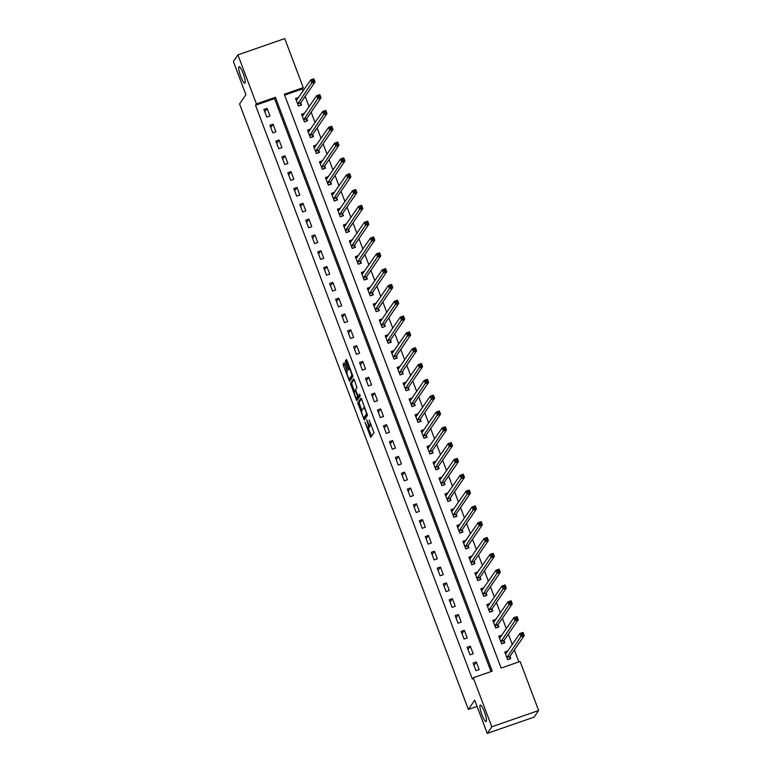 <?xml version="1.0" encoding="UTF-8"?>
<svg xmlns="http://www.w3.org/2000/svg" width="772" height="772" viewBox="0 0 772 772"><rect width="100%" height="100%" fill="white"/><g stroke="black" fill="none" stroke-linecap="round" stroke-linejoin="round"><path stroke-width="1.16" d="M364.944 422.081L370.753 437.338L373.986 432.648L369.103 420.016A4.285 0.82 -109.2 0 1 370.039 424.822L369.769 425.208A4.285 0.82 -109.2 0 1 369.672 425.285A4.285 0.82 -109.2 0 1 367.694 422.062L366.603 419.669L367.453 422.429A4.285 0.82 -109.2 0 1 368.379 427.234L368.119 427.62A4.285 0.82 -109.2 0 1 368.022 427.698A4.285 0.82 -109.2 0 1 366.044 424.475L364.944 422.081M245.023 83.048A8.743 1.669 -109.2 0 0 243.334 73.832A8.743 1.669 -109.2 0 0 239.098 66.691A8.743 1.669 -109.2 0 0 238.905 66.855A8.743 1.669 -109.2 0 0 240.594 76.071A8.743 1.669 -109.2 0 0 244.83 83.202A8.743 1.669 -109.2 0 0 245.023 83.048M486.244 721.434A8.743 1.669 -109.2 0 0 484.555 712.209A8.743 1.669 -109.2 0 0 480.319 705.077A8.743 1.669 -109.2 0 0 480.126 705.232A8.743 1.669 -109.2 0 0 481.815 714.457A8.743 1.669 -109.2 0 0 486.061 721.588A8.743 1.669 -109.2 0 0 486.244 721.434M344.708 363.892L344.061 362.908L343.164 364.22L343.453 365.716L349.61 381.378L352.843 376.688L352.553 375.192L347.014 360.534L346.396 359.53L345.277 361.132L347.94 368.91L348.558 369.913L349.127 369.103A3.59 0.685 -109.2 0 1 349.205 369.035A3.59 0.685 -109.2 0 1 350.942 371.969A3.59 0.685 -109.2 0 1 351.636 375.752L349.533 378.82A3.59 0.685 -109.2 0 1 349.455 378.888A3.59 0.685 -109.2 0 1 347.709 375.964A3.59 0.685 -109.2 0 1 347.014 372.181L347.082 370.164L344.708 363.892M538.634 710.51L534.108 717.12L487.257 733.4L474.703 700.185L468.363 709.429L239.571 103.95L245.911 94.705L233.366 61.49L237.892 54.88L284.743 38.6L303.271 87.632L284.279 94.232L501.115 668.079L520.106 661.479L538.634 710.51L491.793 726.799L473.265 677.758L492.256 671.158L275.411 97.311L256.42 103.911L237.892 54.88M487.257 733.4L491.793 726.799M491.011 671.592L274.514 98.633L255.513 105.233L472.358 679.08L473.265 677.758M255.513 105.233L256.42 103.911M357.754 402.849L364.239 419.987L367.443 415.317L361.614 399.163L360.987 398.149L357.754 402.849L359.028 402.405L361.817 410.511M356.288 399.693L350.459 383.53L353.663 378.859L354.309 379.843L356.973 387.621L355.67 389.513L355.969 391.018L358.16 396.181L359.559 394.174L360.196 395.93L356.905 400.697L356.288 399.693L357.552 399.249L357.108 398.062M479.142 669.565L476.276 661.971L473.111 663.071L475.977 670.665L479.142 669.565M473.168 653.749L470.302 646.154L467.137 647.254L470.003 654.849L473.168 653.749M467.195 637.933L464.319 630.338L461.154 631.438L464.03 639.033L467.195 637.933M461.212 622.116L458.346 614.522L455.181 615.622L458.047 623.216L461.212 622.116M455.239 606.3L452.373 598.705L449.207 599.805L452.074 607.4L455.239 606.3M449.265 590.483L446.39 582.889L443.224 583.989L446.091 591.584L449.265 590.483M443.282 574.667L440.416 567.073L437.251 568.173L440.117 575.767L443.282 574.667M437.309 558.841L434.433 551.256L431.268 552.356L434.144 559.941L437.309 558.841M431.326 543.025L428.46 535.44L425.295 536.54L428.161 544.125L431.326 543.025M425.353 527.208L422.487 519.614L419.321 520.714L422.188 528.309L425.353 527.208M419.379 511.392L416.504 503.798L413.338 504.898L416.214 512.492L419.379 511.392M413.396 495.576L410.53 487.981L407.365 489.081L410.231 496.676L413.396 495.576M407.423 479.759L404.557 472.165L401.392 473.265L404.258 480.859L407.423 479.759M401.45 463.943L398.574 456.348L395.409 457.449L398.284 465.043L401.45 463.943M395.467 448.127L392.601 440.532L389.435 441.632L392.301 449.227L395.467 448.127M389.493 432.31L386.627 424.716L383.462 425.816L386.328 433.41L389.493 432.31M383.52 416.494L380.644 408.899L377.479 410L380.355 417.594L383.52 416.494M377.537 400.678L374.671 393.083L371.506 394.183L374.372 401.778L377.537 400.678M371.564 384.852L368.698 377.267L365.532 378.367L368.398 385.952L371.564 384.852M365.581 369.035L362.715 361.45L359.549 362.55L362.415 370.135L365.581 369.035M359.607 353.219L356.741 345.634L353.576 346.734L356.442 354.319L359.607 353.219M353.634 337.403L350.758 329.808L347.593 330.908L350.469 338.503L353.634 337.403M347.651 321.586L344.785 313.992L341.62 315.092L344.486 322.686L347.651 321.586M341.678 305.77L338.812 298.175L335.646 299.275L338.512 306.87L341.678 305.77M335.704 289.954L332.828 282.359L329.663 283.459L332.539 291.054L335.704 289.954M329.721 274.137L326.855 266.543L323.69 267.643L326.556 275.237L329.721 274.137M323.748 258.321L320.882 250.726L317.717 251.826L320.583 259.421L323.748 258.321M317.774 242.505L314.899 234.91L311.734 236.01L314.609 243.605L317.774 242.505M311.791 226.688L308.925 219.094L305.76 220.194L308.626 227.788L311.791 226.688M305.818 210.872L302.952 203.277L299.787 204.377L302.653 211.972L305.818 210.872M299.845 195.046L296.969 187.461L293.804 188.561L296.68 196.146L299.845 195.046M293.862 179.229L290.996 171.645L287.831 172.745L290.697 180.33L293.862 179.229M287.888 163.413L285.022 155.819L281.857 156.919L284.723 164.513L287.888 163.413M281.905 147.597L279.039 140.002L275.874 141.102L278.74 148.697L281.905 147.597M275.932 131.78L273.066 124.186L269.901 125.286L272.767 132.88L275.932 131.78M269.959 115.964L267.083 108.369L263.918 109.47L266.794 117.064L269.959 115.964M518.871 661.913L514.345 649.956M512.299 644.533L508.372 634.14M506.326 628.707L502.398 618.324M500.343 612.891L496.415 602.507M494.369 597.074L490.442 586.691M488.387 581.258L484.469 570.875M482.413 565.442L478.486 555.058M476.44 549.625L472.512 539.232M470.457 533.809L466.539 523.416M464.483 517.993L460.556 507.6M458.51 502.176L454.583 491.783M452.527 486.36L448.6 475.967M446.554 470.544L442.626 460.151M440.58 454.718L436.653 444.334M434.597 438.901L430.67 428.518M428.624 423.085L424.697 412.702M422.641 407.269L418.723 396.885M416.668 391.452L412.74 381.069M410.694 375.636L406.767 365.252M404.711 359.82L400.793 349.427M398.738 344.003L394.81 333.61M392.765 328.187L388.837 317.794M386.782 312.37L382.864 301.977M380.808 296.554L376.881 286.161M374.835 280.738L370.907 270.345M368.852 264.912L364.924 254.528M362.879 249.095L358.951 238.712M356.905 233.279L352.978 222.896M350.922 217.463L346.995 207.079M344.949 201.646L341.021 191.263M338.966 185.83L335.048 175.437M332.993 170.014L329.065 159.621M327.019 154.197L323.092 143.804M321.036 138.381L317.118 127.988M315.063 122.565L311.135 112.172M309.089 106.748L305.162 96.355M303.107 90.932L302.363 88.954L284.617 95.12M507.86 650.999L504.763 652.07L507.629 659.664L510.794 658.564L510.022 656.509M501.877 635.182L498.789 636.253L501.655 643.848L504.82 642.748L504.039 640.692M495.904 619.366L492.806 620.437L495.682 628.032L498.847 626.932L498.065 624.876M489.93 603.55L486.833 604.621L489.699 612.215L492.864 611.115L492.092 609.06M483.947 587.733L480.859 588.804L483.726 596.399L486.891 595.299L486.109 593.234M477.974 571.907L474.877 572.988L477.752 580.583L480.917 579.482L480.136 577.417M472.001 556.091L468.903 557.172L471.769 564.766L474.934 563.666L474.162 561.601M466.018 540.275L462.93 541.355L465.796 548.94L468.961 547.84L468.179 545.785M460.044 524.458L456.947 525.539L459.822 533.124L462.988 532.024L462.206 529.968M454.071 508.642L450.973 509.723L453.839 517.308L457.005 516.207L456.233 514.152M448.088 492.825L445 493.897L447.866 501.491L451.031 500.391L450.25 498.336M442.115 477.009L439.017 478.08L441.883 485.675L445.048 484.575L444.276 482.519M436.141 461.193L433.044 462.264L435.91 469.858L439.075 468.758L438.303 466.703M430.158 445.376L427.061 446.448L429.936 454.042L433.102 452.942L432.32 450.887M424.185 429.56L421.087 430.631L423.953 438.226L427.119 437.126L426.347 435.07M418.202 413.744L415.114 414.815L417.98 422.409L421.145 421.309L420.364 419.244M412.229 397.918L409.131 398.999L412.007 406.593L415.172 405.493L414.39 403.428M406.255 382.101L403.158 383.182L406.024 390.777L409.189 389.677L408.417 387.612M400.272 366.285L397.184 367.366L400.05 374.96L403.216 373.86L402.434 371.795M394.299 350.469L391.201 351.55L394.077 359.134L397.242 358.034L396.461 355.979M388.326 334.652L385.228 335.733L388.094 343.318L391.259 342.218L390.487 340.162M382.343 318.836L379.255 319.907L382.121 327.502L385.286 326.402L384.504 324.346M376.369 303.02L373.272 304.091L376.147 311.685L379.313 310.585L378.531 308.53M370.396 287.203L367.298 288.274L370.164 295.869L373.33 294.769L372.558 292.713M364.413 271.387L361.325 272.458L364.191 280.053L367.356 278.953L366.575 276.897M358.44 255.571L355.342 256.642L358.208 264.236L361.373 263.136L360.601 261.081M352.457 239.754L349.369 240.825L352.235 248.42L355.4 247.32L354.618 245.264M346.483 223.938L343.386 225.009L346.261 232.604L349.427 231.504L348.645 229.438M340.51 208.112L337.412 209.193L340.278 216.787L343.443 215.687L342.672 213.622M334.527 192.296L331.439 193.376L334.305 200.971L337.47 199.871L336.688 197.806M328.554 176.479L325.456 177.56L328.332 185.145L331.497 184.045L330.715 181.989M322.58 160.663L319.483 161.744L322.349 169.329L325.514 168.228L324.742 166.173M316.597 144.846L313.509 145.927L316.375 153.512L319.54 152.412L318.759 150.357M310.624 129.03L307.526 130.101L310.402 137.696L313.567 136.596L312.785 134.54M304.65 113.214L301.553 114.285L304.419 121.879L307.584 120.779L306.812 118.724M298.668 97.397L295.579 98.469L298.446 106.063L301.611 104.963L300.829 102.908M468.363 709.429L477.057 706.409M302.363 88.954L303.271 87.632M274.514 98.633L275.411 97.311M476.276 661.971L473.969 665.339M470.302 646.154L467.986 649.522M464.319 630.338L462.013 633.706M458.346 614.522L456.04 617.889M452.373 598.705L450.057 602.073M446.39 582.889L444.083 586.257M440.416 567.073L438.11 570.431M434.433 551.256L432.127 554.614M428.46 535.44L426.154 538.798M422.487 519.614L420.171 522.982M416.504 503.798L414.197 507.165M410.53 487.981L408.224 491.349M404.557 472.165L402.241 475.533M398.574 456.348L396.268 459.716M392.601 440.532L390.294 443.9M386.627 424.716L384.311 428.084M380.644 408.899L378.338 412.267M374.671 393.083L372.365 396.451M368.698 377.267L366.382 380.625M362.715 361.45L360.408 364.809M356.741 345.634L354.435 348.992M350.758 329.808L348.452 333.176M344.785 313.992L342.478 317.36M338.812 298.175L336.495 301.543M332.828 282.359L330.522 285.727M326.855 266.543L324.549 269.91M320.882 250.726L318.566 254.094M314.899 234.91L312.592 238.278M308.925 219.094L306.619 222.461M302.952 203.277L300.636 206.635M296.969 187.461L294.663 190.819M290.996 171.645L288.689 175.003M285.022 155.819L282.706 159.186M279.039 140.002L276.733 143.37M273.066 124.186L270.75 127.554M267.083 108.369L264.777 111.737M369.161 427.254A4.285 0.82 -109.2 0 0 369.286 427.263A4.285 0.82 -109.2 0 0 369.383 427.186L368.119 427.62M369.653 425.295A4.285 0.82 -109.2 0 1 369.643 426.791L369.383 427.186M370.821 424.841A4.285 0.82 -109.2 0 0 370.946 424.851A4.285 0.82 -109.2 0 0 371.033 424.774L369.769 425.208M368.273 427.611L371.535 436.219M361.479 398.834L359.028 402.405M364.529 417.71L364.992 418.887M363.322 417.276L363.776 417.961L366.584 413.86L365.706 411.013A4.285 0.82 -109.2 0 0 363.728 407.79A4.285 0.82 -109.2 0 0 363.631 407.867L361.711 410.665A4.285 0.82 -109.2 0 0 362.637 415.471L363.322 417.276M363.757 417.98L365.021 417.536L363.776 417.961M367.289 414.236L365.04 417.517M354.512 391.201L352.022 384.591L350.749 385.035M354.174 379.515L351.723 383.095L352.022 384.591M359.385 395.737L360.003 394.907M354.329 391.481A3.59 0.685 -109.2 0 0 355.014 395.264A3.59 0.685 -109.2 0 0 356.76 398.188A3.59 0.685 -109.2 0 0 356.838 398.12L357.581 397.04L357.291 395.534L355.101 390.371L354.329 391.481M357.918 397.744A3.59 0.685 -109.2 0 0 358.025 397.744A3.59 0.685 -109.2 0 0 358.102 397.686L356.838 398.12M358.816 395.949L358.102 397.686M350.613 378.444A3.59 0.685 -109.2 0 0 350.72 378.444A3.59 0.685 -109.2 0 0 350.797 378.386L349.533 378.82M352.698 375.617L350.797 378.386M346.879 360.206L346.84 362.193L349.427 368.968M349.812 378.762L350.392 380.258M344.573 363.564L347.217 371.892M509.916 658.873L510.051 656.219L524.236 635.559L521.071 636.659L519.874 633.494L505.544 654.135M507.58 659.529L510.051 658.67M505.187 653.199L506.702 652.678M521.418 633.773L519.874 633.494L523.04 632.393L524.236 635.559L522.683 633.329L521.418 633.773L521.891 635.038L523.155 634.594M506.857 657.609L521.891 635.038M523.04 632.393L522.683 633.329M503.933 643.057L504.077 640.403L518.253 619.742L515.088 620.842L513.891 617.677L499.561 638.319M501.607 643.713L504.077 642.854M499.214 637.382L500.729 636.861M515.435 617.957L513.891 617.677L517.057 616.577L518.253 619.742L516.709 617.513L515.435 617.957L515.918 619.221L517.182 618.777M500.874 641.793L515.918 619.221M517.057 616.577L516.709 617.513M497.959 627.24L498.094 624.587L512.28 603.926L509.115 605.026L507.918 601.861L493.588 622.493M495.624 627.897L498.094 627.038M493.24 621.566L494.756 621.045M509.462 602.131L507.918 601.861L511.083 600.761L512.28 603.926L510.726 601.697L509.462 602.131L509.945 603.405L511.209 602.961M494.9 625.976L509.945 603.405M511.083 600.761L510.726 601.697M491.986 611.424L492.121 608.77L506.297 588.11L503.132 589.21L501.945 586.044L487.615 606.676M489.651 612.08L492.121 611.221M487.257 605.75L488.772 605.229M503.489 586.315L501.945 586.044L505.11 584.944L506.297 588.11L504.753 585.88L503.489 586.315L503.962 587.579L505.226 587.145M488.927 610.16L503.962 587.579M505.11 584.944L504.753 585.88M486.003 595.608L486.148 592.954L500.324 572.293L497.158 573.393L495.962 570.228L481.632 590.86M483.677 596.264L486.148 595.405M481.284 589.933L482.799 589.412M497.506 570.498L495.962 570.228L499.127 569.128L500.324 572.293L498.77 570.064L497.506 570.498L497.988 571.762L499.252 571.328M482.944 594.334L497.988 571.762M499.127 569.128L498.77 570.064M480.03 579.782L480.165 577.128L494.35 556.467L491.185 557.567L489.988 554.412L475.658 575.043M477.694 580.447L480.165 579.589M475.311 574.117L476.826 573.586M491.532 554.682L489.988 554.412L493.154 553.312L494.35 556.467L492.797 554.248L491.532 554.682L492.005 555.946L493.279 555.512M476.971 578.517L492.005 555.946M493.154 553.312L492.797 554.248M474.056 563.965L474.191 561.312L488.367 540.651L485.202 541.751L484.015 538.595L469.685 559.227M471.721 564.631L474.191 563.772M469.328 558.301L470.843 557.77M485.559 538.866L484.015 538.595L487.18 537.495L488.367 540.651L486.823 538.422L485.559 538.866L486.032 540.13L487.296 539.696M470.997 562.701L486.032 540.13M487.18 537.495L486.823 538.422M468.073 548.149L468.218 545.495L482.394 524.835L479.229 525.935L478.032 522.769L463.702 543.411M465.748 548.815L468.218 547.956M463.354 542.484L464.869 541.954M479.576 523.049L478.032 522.769L481.197 521.669L482.394 524.835L480.84 522.605L479.576 523.049L480.059 524.313L481.323 523.879M465.014 546.885L480.059 524.313M481.197 521.669L480.84 522.605M462.1 532.333L462.235 529.679L476.42 509.018L473.255 510.118L472.059 506.953L457.728 527.594M459.765 532.989L462.235 532.13M457.381 526.668L458.886 526.137M473.603 507.233L472.059 506.953L475.224 505.853L476.42 509.018L474.867 506.789L473.603 507.233L474.076 508.497L475.349 508.053M459.041 531.068L474.076 508.497M475.224 505.853L474.867 506.789M456.127 516.516L456.262 513.862L470.438 493.202L467.272 494.302L466.076 491.137L451.755 511.778M453.791 517.172L456.262 516.314M451.398 510.852L452.913 510.321M467.62 491.417L466.076 491.137L469.241 490.037L470.438 493.202L468.893 490.973L467.62 491.417L468.102 492.681L469.366 492.237M453.067 515.252L468.102 492.681M469.241 490.037L468.893 490.973M450.144 500.7L450.288 498.046L464.464 477.385L461.299 478.486L460.102 475.32L445.772 495.962M447.818 501.356L450.279 500.497M445.425 495.035L446.94 494.505M461.646 475.6L460.102 475.32L463.268 474.22L464.464 477.385L462.91 475.156L461.646 475.6L462.129 476.864L463.393 476.42M447.084 499.436L462.129 476.864M463.268 474.22L462.91 475.156M444.17 484.884L444.305 482.23L458.491 461.569L455.326 462.669L454.129 459.504L439.799 480.145M441.835 485.54L444.305 484.681M439.442 479.219L440.957 478.688M455.673 459.784L454.129 459.504L457.294 458.404L458.491 461.569L456.937 459.34L455.673 459.784L456.146 461.048L457.41 460.604M441.111 483.619L456.146 461.048M457.294 458.404L456.937 459.34M438.197 469.067L438.332 466.413L452.508 445.753L449.343 446.853L448.146 443.688L433.816 464.329M435.862 469.723L438.332 468.865M433.468 463.393L434.983 462.872M449.69 443.968L448.146 443.688L451.311 442.588L452.508 445.753L450.964 443.524L449.69 443.968L450.173 445.232L451.437 444.788M435.138 467.803L450.173 445.232M451.311 442.588L450.964 443.524M432.214 453.251L432.349 450.597L446.534 429.936L443.369 431.037L442.173 427.871L427.842 448.503M429.879 453.907L432.349 453.048M427.495 447.577L429.01 447.056M443.717 428.142L442.173 427.871L445.338 426.771L446.534 429.936L444.981 427.707L443.717 428.142L444.199 429.415L445.463 428.971M429.155 451.987L444.199 429.415M445.338 426.771L444.981 427.707M426.24 437.435L426.376 434.781L440.561 414.12L437.396 415.22L436.199 412.055L421.869 432.687M423.905 438.091L426.376 437.232M421.512 431.76L423.027 431.239M437.743 412.325L436.199 412.055L439.365 410.955L440.561 414.12L439.007 411.891L437.743 412.325L438.216 413.599L439.48 413.155M423.181 436.17L438.216 413.599M439.365 410.955L439.007 411.891M420.257 421.618L420.402 418.964L434.578 398.304L431.413 399.404L430.216 396.239L415.886 416.87M417.932 422.274L420.402 421.415M415.539 415.944L417.054 415.423M431.76 396.509L430.216 396.239L433.382 395.139L434.578 398.304L433.024 396.075L431.76 396.509L432.243 397.773L433.507 397.339M417.198 420.344L432.243 397.773M433.382 395.139L433.024 396.075M414.284 405.802L414.419 403.148L428.605 382.478L425.44 383.578L424.243 380.422L409.913 401.054M411.949 406.458L414.419 405.599M409.565 400.128L411.08 399.606M425.787 380.692L424.243 380.422L427.408 379.322L428.605 382.478L427.051 380.258L425.787 380.692L426.26 381.957L427.534 381.522M411.225 404.528L426.26 381.957M427.408 379.322L427.051 380.258M408.311 389.976L408.446 387.322L422.622 366.661L419.457 367.762L418.27 364.606L403.939 385.238M405.975 390.642L408.446 389.783M403.582 384.311L405.097 383.78M419.814 364.876L418.27 364.606L421.435 363.506L422.622 366.661L421.078 364.442L419.814 364.876L420.286 366.14L421.551 365.706M405.252 388.712L420.286 366.14M421.435 363.506L421.078 364.442M402.328 374.159L402.473 371.506L416.648 350.845L413.483 351.945L412.287 348.78L397.956 369.421M400.002 374.825L402.473 373.966M397.609 368.495L399.124 367.964M413.831 349.06L412.287 348.78L415.452 347.68L416.648 350.845L415.095 348.616L413.831 349.06L414.313 350.324L415.577 349.89M399.269 372.895L414.313 350.324M415.452 347.68L415.095 348.616M396.354 358.343L396.49 355.689L410.675 335.029L407.51 336.129L406.313 332.964L391.983 353.605M394.019 358.999L396.49 358.15M391.636 352.679L393.151 352.148M407.857 333.243L406.313 332.964L409.478 331.863L410.675 335.029L409.121 332.8L407.857 333.243L408.33 334.508L409.604 334.064M393.295 357.079L408.33 334.508M409.478 331.863L409.121 332.8M390.381 342.527L390.516 339.873L404.692 319.212L401.527 320.312L400.33 317.147L386.01 337.789M388.046 343.183L390.516 342.324M385.653 336.862L387.168 336.331M401.874 317.427L400.33 317.147L403.505 316.047L404.692 319.212L403.148 316.983L401.874 317.427L402.357 318.691L403.621 318.247M387.322 341.263L402.357 318.691M403.505 316.047L403.148 316.983M384.398 326.71L384.543 324.057L398.719 303.396L395.553 304.496L394.357 301.331L380.027 321.972M382.072 327.367L384.543 326.508M379.679 321.046L381.194 320.515M395.901 301.611L394.357 301.331L397.522 300.231L398.719 303.396L397.165 301.167L395.901 301.611L396.383 302.875L397.648 302.431M381.339 325.446L396.383 302.875M397.522 300.231L397.165 301.167M378.425 310.894L378.56 308.24L392.745 287.58L389.58 288.68L388.384 285.515L374.053 306.156M376.089 311.55L378.56 310.691M373.706 305.229L375.211 304.699M389.928 285.794L388.384 285.515L391.549 284.414L392.745 287.58L391.192 285.35L389.928 285.794L390.4 287.059L391.674 286.615M375.366 309.63L390.4 287.059M391.549 284.414L391.192 285.35M372.451 295.078L372.587 292.424L386.762 271.763L383.597 272.863L382.401 269.698L368.07 290.34M370.116 295.734L372.587 294.875M367.723 289.403L369.238 288.882M383.945 269.978L382.401 269.698L385.566 268.598L386.762 271.763L385.218 269.534L383.945 269.978L384.427 271.242L385.691 270.798M369.392 293.814L384.427 271.242M385.566 268.598L385.218 269.534M366.468 279.261L366.613 276.608L380.789 255.947L377.624 257.047L376.427 253.882L362.097 274.523M364.143 279.918L366.603 279.059M361.75 273.587L363.265 273.066M377.971 254.162L376.427 253.882L379.592 252.782L380.789 255.947L379.235 253.718L377.971 254.162L378.454 255.426L379.718 254.982M363.409 277.997L378.454 255.426M379.592 252.782L379.235 253.718M360.495 263.445L360.63 260.791L374.816 240.131L371.65 241.231L370.454 238.065L356.124 258.697M358.16 264.101L360.63 263.242M355.767 257.771L357.282 257.25M371.998 238.336L370.454 238.065L373.619 236.965L374.816 240.131L373.262 237.901L371.998 238.336L372.471 239.609L373.735 239.166M357.436 262.181L372.471 239.609M373.619 236.965L373.262 237.901M354.512 247.629L354.657 244.975L368.833 224.314L365.667 225.414L364.471 222.249L350.141 242.881M352.186 248.285L354.657 247.426M349.793 241.954L351.308 241.433M366.015 222.519L364.471 222.249L367.636 221.149L368.833 224.314L367.289 222.085L366.015 222.519L366.497 223.784L367.762 223.349M351.453 246.364L366.497 223.784M367.636 221.149L367.289 222.085M348.539 231.812L348.674 229.159L362.859 208.498L359.694 209.598L358.498 206.433L344.167 227.065M346.203 232.469L348.674 231.61M343.82 226.138L345.335 225.617M360.041 206.703L358.498 206.433L361.663 205.333L362.859 208.498L361.306 206.269L360.041 206.703L360.524 207.967L361.788 207.533M345.48 230.538L360.524 207.967M361.663 205.333L361.306 206.269M342.565 215.986L342.7 213.333L356.886 192.672L353.711 193.772L352.524 190.616L338.194 211.248M340.23 216.652L342.7 215.793M337.837 210.322L339.352 209.801M354.068 190.887L352.524 190.616L355.689 189.516L356.886 192.672L355.332 190.452L354.068 190.887L354.541 192.151L355.805 191.717M339.506 214.722L354.541 192.151M355.689 189.516L355.332 190.452M336.582 200.17L336.727 197.516L350.903 176.856L347.738 177.956L346.541 174.8L332.211 195.432M334.257 200.836L336.727 199.977M331.863 194.505L333.379 193.975M348.085 175.07L346.541 174.8L349.706 173.7L350.903 176.856L349.349 174.626L348.085 175.07L348.568 176.334L349.832 175.9M333.523 198.906L348.568 176.334M349.706 173.7L349.349 174.626M330.609 184.354L330.744 181.7L344.93 161.039L341.764 162.139L340.568 158.974L326.238 179.615M328.274 185.019L330.744 184.161M325.89 178.689L327.405 178.158M342.112 159.254L340.568 158.974L343.733 157.874L344.93 161.039L343.376 158.81L342.112 159.254L342.585 160.518L343.858 160.084M327.55 183.089L342.585 160.518M343.733 157.874L343.376 158.81M324.636 168.537L324.771 165.883L338.947 145.223L335.781 146.323L334.594 143.158L320.264 163.799M322.3 169.193L324.771 168.335M319.907 162.873L321.422 162.342M336.138 143.438L334.594 143.158L337.76 142.058L338.947 145.223L337.403 142.994L336.138 143.438L336.611 144.702L337.875 144.258M321.577 167.273L336.611 144.702M337.76 142.058L337.403 142.994M318.653 152.721L318.797 150.067L332.973 129.406L329.808 130.507L328.611 127.341L314.281 147.983M316.327 153.377L318.797 152.518M313.934 147.056L315.449 146.526M330.155 127.621L328.611 127.341L331.777 126.241L332.973 129.406L331.42 127.177L330.155 127.621L330.638 128.885L331.902 128.441M315.594 151.457L330.638 128.885M331.777 126.241L331.42 127.177M312.679 136.905L312.814 134.251L327 113.59L323.835 114.69L322.638 111.525L308.308 132.166M310.344 137.561L312.814 136.702M307.96 131.24L309.475 130.709M324.182 111.805L322.638 111.525L325.803 110.425L327 113.59L325.446 111.361L324.182 111.805L324.655 113.069L325.929 112.625M309.62 135.64L324.655 113.069M325.803 110.425L325.446 111.361M306.706 121.088L306.841 118.434L321.017 97.774L317.852 98.874L316.655 95.709L302.334 116.35M304.371 121.744L306.841 120.886M301.977 115.424L303.493 114.893M318.199 95.989L316.655 95.709L319.82 94.609L321.017 97.774L319.473 95.545L318.199 95.989L318.682 97.253L319.946 96.809M303.647 119.824L318.682 97.253M319.82 94.609L319.473 95.545M300.723 105.272L300.868 102.618L315.044 81.957L311.878 83.058L310.682 79.892L296.351 100.534M298.397 105.928L300.858 105.069M296.004 99.598L297.519 99.077M312.226 80.172L310.682 79.892L313.847 78.792L315.044 81.957L313.49 79.728L312.226 80.172L312.708 81.436L313.972 80.992M297.664 104.008L312.708 81.436M313.847 78.792L313.49 79.728M369.643 426.791L368.379 427.234M371.158 424.436L370.039 424.822M371.4 435.89L370.135 436.325M364.857 418.559L363.593 419.003M359.318 403.91L358.054 404.345M367.096 413.686L366.584 413.86M351.723 383.095L350.459 383.53M359.453 395.718L358.189 396.161M358.845 396.596L357.581 397.04M355.709 390.169L355.139 390.371L355.709 390.159M352.63 375.404L351.636 375.752M349.205 368.466L347.94 368.91M346.84 362.193L345.576 362.637M346.551 360.688L345.277 361.132M350.256 379.94L348.992 380.374M344.717 365.281L343.453 365.716M344.428 363.776L343.164 364.22M510.022 656.412L506.857 657.512M510.051 656.219L506.886 657.319M504.039 640.596L500.874 641.696M504.077 640.403L500.912 641.503M498.065 624.77L494.9 625.87M498.094 624.587L494.929 625.687M492.092 608.954L488.927 610.054M492.121 608.77L488.956 609.87M486.109 593.137L482.944 594.237M486.148 592.954L482.982 594.054M480.136 577.321L476.971 578.421M480.165 577.128L477 578.228M474.162 561.505L470.997 562.605M474.191 561.312L471.026 562.412M468.179 545.688L465.014 546.788M468.218 545.495L465.053 546.595M462.206 529.872L459.041 530.972M462.235 529.679L459.07 530.779M456.223 514.056L453.058 515.156M456.262 513.862L453.096 514.963M450.25 498.239L447.084 499.339M450.288 498.046L447.123 499.146M444.276 482.423L441.111 483.523M444.305 482.23L441.14 483.33M438.293 466.606L435.128 467.707M438.332 466.413L435.167 467.514M432.32 450.78L429.155 451.881M432.349 450.597L429.184 451.697M426.347 434.964L423.181 436.064M426.376 434.781L423.21 435.881M420.364 419.148L417.198 420.248M420.402 418.964L417.237 420.065M414.39 403.331L411.225 404.432M414.419 403.148L411.254 404.248M408.417 387.515L405.252 388.615M408.446 387.322L405.281 388.422M402.434 371.699L399.269 372.799M402.473 371.506L399.307 372.606M396.461 355.882L393.295 356.982M396.49 355.689L393.324 356.789M390.487 340.066L387.312 341.166M390.516 339.873L387.351 340.973M384.504 324.25L381.339 325.35M384.543 324.057L381.378 325.157M378.531 308.433L375.366 309.533M378.56 308.24L375.395 309.34M372.548 292.617L369.383 293.717M372.587 292.424L369.421 293.524M366.575 276.801L363.409 277.901M366.613 276.608L363.438 277.708M360.601 260.975L357.436 262.075M360.63 260.791L357.465 261.891M354.618 245.158L351.453 246.258M354.657 244.975L351.492 246.075M348.645 229.342L345.48 230.442M348.674 229.159L345.509 230.259M342.672 213.526L339.506 214.626M342.7 213.333L339.535 214.433M336.688 197.709L333.523 198.809M336.727 197.516L333.562 198.616M330.715 181.893L327.55 182.993M330.744 181.7L327.579 182.8M324.742 166.076L321.577 167.177M324.771 165.883L321.606 166.984M318.759 150.26L315.594 151.36M318.797 150.067L315.632 151.167M312.785 134.444L309.62 135.544M312.814 134.251L309.649 135.351M306.802 118.627L303.637 119.728M306.841 118.434L303.676 119.535M300.829 102.811L297.664 103.911M300.868 102.618L297.702 103.718M369.286 427.263L368.022 427.698M370.946 424.851L369.672 425.285M364.741 407.442L363.728 407.79M359.424 395.747L358.16 396.181M358.025 397.744L356.76 398.188M350.72 378.444L349.455 378.888M350.112 368.726L349.205 369.035"/></g></svg>

